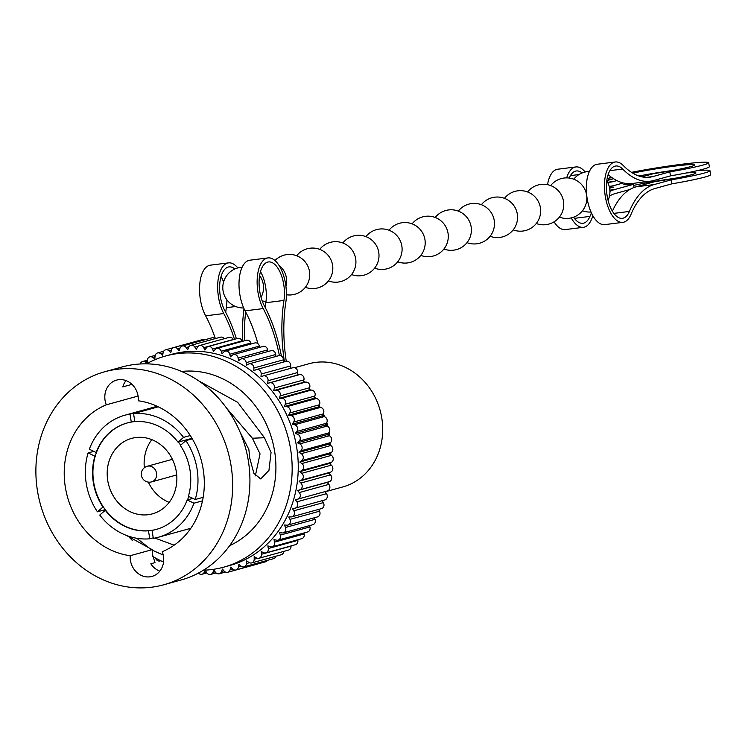 <?xml version="1.0" encoding="UTF-8"?>
<svg xmlns="http://www.w3.org/2000/svg" width="748" height="748" viewBox="0 0 748 748"><rect width="100%" height="100%" fill="white"/><g stroke="black" fill="none" stroke-linecap="round" stroke-linejoin="round"><path stroke-width="1.12" d="M708.702 162.718A50.696 3.048 -9 0 1 669.834 171.881L670.46 175.883A50.696 3.048 -9 0 0 709.338 166.72L708.702 162.718A50.696 3.048 -9 0 0 681.718 164.27A50.696 3.048 -9 0 0 631.508 172.339M582.094 172.975A26.367 12.361 82.8 0 0 576.343 170.965A26.367 12.361 82.8 0 0 575.511 171.133A26.367 12.361 82.8 0 0 569.237 178.061M573.594 217.191A26.367 12.361 82.8 0 0 582.926 223.278A26.367 12.361 82.8 0 0 583.749 223.119A26.367 12.361 82.8 0 0 589.938 216.396A105.449 49.424 -97.2 0 1 591.453 212.993M622.888 222.343L604.758 224.624A30.416 14.259 -97.2 0 1 586.956 197.248A30.416 14.259 -97.2 0 1 596.212 164.448A30.416 14.259 -97.2 0 1 597.166 164.261L615.295 161.979A30.416 14.259 82.8 0 0 614.342 162.166A30.416 14.259 82.8 0 0 605.076 194.966A30.416 14.259 82.8 0 0 622.888 222.343A30.416 14.259 82.8 0 0 623.841 222.156A30.416 14.259 82.8 0 0 630.985 214.396A101.401 47.526 -97.2 0 1 654.799 188.561L671.732 183.877A50.696 3.048 -9 0 0 710.6 174.714L709.964 170.712A50.696 3.048 -9 0 0 696.977 170.722M669.834 171.881L652.901 176.565A101.401 47.526 -97.2 0 1 649.722 177.201A101.401 47.526 -97.2 0 1 623.234 165.495A30.416 14.259 82.8 0 0 615.295 161.979M670.46 175.883L653.537 180.558A105.449 49.424 -97.2 0 1 650.227 181.222A105.449 49.424 -97.2 0 1 622.682 169.048A26.367 12.361 82.8 0 0 615.8 166A26.367 12.361 82.8 0 0 614.978 166.168A26.367 12.361 82.8 0 0 606.946 194.592A26.367 12.361 82.8 0 0 622.383 218.323A26.367 12.361 82.8 0 0 623.206 218.154A26.367 12.361 82.8 0 0 629.395 211.432A105.449 49.424 -97.2 0 1 654.163 184.56L671.096 179.885L671.732 183.877M585.329 171.975A101.401 47.526 -97.2 0 1 583.777 170.46A30.416 14.259 82.8 0 0 575.838 166.944L557.709 169.226A30.416 14.259 82.8 0 0 556.755 169.413A30.416 14.259 82.8 0 0 547.536 184.672M575.838 166.944A30.416 14.259 82.8 0 0 574.885 167.131A30.416 14.259 82.8 0 0 566.685 177.884M554.072 221.829A30.416 14.259 82.8 0 0 565.301 229.589L583.431 227.308A30.416 14.259 82.8 0 0 584.384 227.112A30.416 14.259 82.8 0 0 591.528 219.36A101.401 47.526 -97.2 0 1 593.014 216.013M571.238 217.902A30.416 14.259 82.8 0 0 583.431 227.308M609.498 196.013A101.401 47.526 -97.2 0 1 615.342 193.526L629.788 189.534M616.866 180.577L613.444 181.53A101.401 47.526 -97.2 0 1 610.265 182.166A101.401 47.526 -97.2 0 1 607.61 182.334M623.327 182.97L614.071 185.523A105.449 49.424 -97.2 0 1 610.77 186.187A105.449 49.424 -97.2 0 1 609.199 186.327M609.938 191.394A105.449 49.424 -97.2 0 1 614.706 189.524L633.556 184.317A36.502 2.188 171 0 1 623.841 184.354A36.502 2.188 171 0 1 625.515 183.4M609.62 188.197L613.51 187.131A50.696 3.048 -9 0 1 609.816 186.579L610.059 188.085M611.238 177.126A50.696 3.048 -9 0 0 608.554 178.576A50.696 3.048 -9 0 0 612.247 179.127L606.796 180.633M686.355 172.966A36.502 2.188 171 0 1 695.949 172.938A36.502 2.188 171 0 1 654.883 181.633L636.034 186.841A105.449 49.424 82.8 0 0 612.388 211.16M671.096 179.885A50.696 3.048 -9 0 0 709.964 170.712M633.724 185.392A36.502 2.188 171 0 1 674.032 178.454M641.999 176.846L653.612 173.639A36.502 2.188 -9 0 0 694.677 164.943A36.502 2.188 -9 0 0 672.078 166.467A36.502 2.188 -9 0 0 632.845 173.162M672.77 170.46A36.502 2.188 -9 0 0 638.97 176.014M608.124 174.667A105.449 49.424 82.8 0 0 632.097 183.503L650.227 181.222M633.556 184.317L634.052 187.486M294.609 367.698L308.84 363.771A63.879 56.296 74.6 0 1 381.835 418.3A63.879 56.296 74.6 0 1 342.855 486.92L325.567 491.688M323.342 413.681A63.879 56.296 74.6 0 1 324.688 416.776M326.783 422.601A63.879 56.296 74.6 0 1 327.867 426.454M329.12 432.466A63.879 56.296 74.6 0 1 329.185 432.84A63.879 56.296 74.6 0 1 329.597 435.888M255.339 475.887L260.042 453.896L252.366 438.225L264.455 437.72L271.056 452.503L268.943 470.417L260.706 478.916L253.927 473.437L249.813 458.374L248.85 449.445L239.874 431.69M107.721 480.431A39.139 34.492 -105.4 0 0 152.442 513.848A39.139 34.492 -105.4 0 0 176.332 471.801A39.139 34.492 -105.4 0 0 131.601 438.393A39.139 34.492 -105.4 0 0 107.721 480.431M148.319 482.114A39.139 34.492 -105.4 0 0 169.16 502.385M185.878 440.628L180.352 445.406A55.156 48.611 -105.4 0 1 190.001 470.137A55.156 48.611 -105.4 0 1 188.412 496.289L195.209 499.514A63.271 55.763 -105.4 0 0 197.107 469.239A63.271 55.763 -105.4 0 0 185.878 440.628L192.311 438.852M88.105 452.933A63.271 55.763 -105.4 0 0 86.207 483.199A63.271 55.763 -105.4 0 0 97.427 511.81L102.962 507.041A55.156 48.611 -105.4 0 1 94.903 456.158L88.105 452.933L93.79 451.362M130.002 414.093A63.271 55.763 -105.4 0 0 124.813 415.234A63.271 55.763 -105.4 0 0 89.33 449.239L96.127 452.465A55.156 48.611 -105.4 0 1 126.973 423.05A55.156 48.611 -105.4 0 1 131.274 422.096L130.002 414.093L156.79 406.697L156.874 407.211M158.277 406.819L133.555 413.644A63.271 55.763 -105.4 0 1 183.559 437.384L190.273 435.532M159.801 571.163A18.859 16.624 74.6 0 1 150.825 563.777L155.004 562.627L152.358 554.249L152.209 549.649L130.18 555.727A18.859 16.624 -105.4 0 0 130.404 560.317A18.859 16.624 -105.4 0 0 151.956 576.418A18.859 16.624 -105.4 0 0 163.466 556.157A18.859 16.624 -105.4 0 0 162.251 551.697A78.68 69.349 -105.4 0 0 203.232 469.585A78.68 69.349 -105.4 0 0 138.352 400.797A18.859 16.624 -105.4 0 0 138.128 396.206A18.859 16.624 -105.4 0 0 116.576 380.106A18.859 16.624 -105.4 0 0 105.066 400.367A18.859 16.624 -105.4 0 0 106.281 404.827L138.1 396.038M154.883 538.064L174.172 545.17M152.209 549.649L126.459 535.437M106.281 404.827A78.68 69.349 -105.4 0 0 65.3 486.939A78.68 69.349 -105.4 0 0 130.18 555.727M131.994 384.369L122.812 386.903A18.859 16.624 74.6 0 1 126.01 380.592M155.547 558.036A4.058 3.572 -105.4 0 0 160.053 560.935A4.058 3.572 -105.4 0 0 160.642 560.701M165.523 356.02L171.619 354.337A109.507 96.511 74.6 0 1 296.75 447.818A109.507 96.511 74.6 0 1 229.935 565.451L223.839 567.134A109.507 96.511 -105.4 0 0 290.654 449.501A109.507 96.511 -105.4 0 0 165.523 356.02A109.507 96.511 -105.4 0 0 146.477 363.855M229.683 545.638A91.256 80.429 -105.4 0 0 274.656 451.512A91.256 80.429 -105.4 0 0 181.568 371.466M264.455 437.72L237.668 402.349L198.622 380.816M136.791 538.27L150.816 549.312M152.181 550.117L163.27 555.091M163.69 584.796L180.969 580.027A110.526 97.408 -105.4 0 0 248.411 461.301A110.526 97.408 -105.4 0 0 122.111 366.959L104.842 371.728A110.526 97.408 -105.4 0 0 37.4 490.445A110.526 97.408 -105.4 0 0 163.69 584.796A110.526 97.408 -105.4 0 0 231.132 466.079A110.526 97.408 -105.4 0 0 104.842 371.728M134.818 421.582A55.156 48.611 -105.4 0 0 131.639 421.994L131.274 422.096M127.151 423.003A55.156 48.611 -105.4 0 0 96.501 452.362L96.127 452.465M96.501 452.362A55.156 48.611 -105.4 0 0 95.267 456.056A55.156 48.611 -105.4 0 0 103.327 506.938L102.962 507.041M99.755 515.054L105.281 510.276A55.156 48.611 -105.4 0 0 148.487 530.79L149.75 538.794A63.271 55.763 -105.4 0 1 99.755 515.054M103.327 506.938A55.156 48.611 -105.4 0 0 105.655 510.173A55.156 48.611 -105.4 0 0 148.852 530.687L148.487 530.79M158.501 537.204A63.271 55.763 -105.4 0 1 153.312 538.345L152.04 530.341A55.156 48.611 -105.4 0 0 156.341 529.388A55.156 48.611 -105.4 0 0 187.187 499.973L193.975 503.198A63.271 55.763 -105.4 0 1 158.501 537.204L190.852 528.275M192.872 498.402L187.187 499.973M148.852 530.687A55.156 48.611 -105.4 0 0 152.414 530.239L152.04 530.341M152.414 530.239A55.156 48.611 -105.4 0 0 156.528 529.341M151.835 439.646A39.139 34.492 -105.4 0 0 144.345 467.743M198.463 573.052A4.058 3.572 -105.4 0 0 202.035 574.23A4.058 3.572 -105.4 0 0 204.082 572.547L205.279 570.331L206.654 572.603A4.058 3.572 -105.4 0 0 210.684 574.417A4.058 3.572 -105.4 0 0 212.881 572.435L213.891 570.098L215.433 572.239A4.058 3.572 -105.4 0 0 219.267 573.763A4.058 3.572 -105.4 0 0 221.586 571.472L222.399 569.022L224.101 571.023A4.058 3.572 -105.4 0 0 227.729 572.276A4.058 3.572 -105.4 0 0 230.132 569.649L230.749 567.124L232.581 568.966A4.058 3.572 -105.4 0 0 235.985 569.957A4.058 3.572 -105.4 0 0 238.462 566.993L238.874 564.403L240.837 566.068A4.058 3.572 -105.4 0 0 243.979 566.834A4.058 3.572 -105.4 0 0 246.494 563.525L246.7 560.888L248.775 562.365A4.058 3.572 -105.4 0 0 251.655 562.926A4.058 3.572 -105.4 0 0 254.189 559.27L254.18 556.615L256.349 557.886A4.058 3.572 -105.4 0 0 258.948 558.26A4.058 3.572 -105.4 0 0 261.473 554.259L261.258 551.594L263.511 552.66A4.058 3.572 -105.4 0 0 265.811 552.884A4.058 3.572 -105.4 0 0 268.289 548.527L267.868 545.881L270.187 546.732A4.058 3.572 -105.4 0 0 272.188 546.825A4.058 3.572 -105.4 0 0 274.6 542.122L273.974 539.504L276.33 540.131A4.058 3.572 -105.4 0 0 278.032 540.131A4.058 3.572 -105.4 0 0 280.341 535.091L279.518 532.529L281.903 532.931A4.058 3.572 -105.4 0 0 283.296 532.856A4.058 3.572 -105.4 0 0 285.484 527.48L284.464 525.003L286.858 525.171A4.058 3.572 -105.4 0 0 287.933 525.059A4.058 3.572 -105.4 0 0 289.981 519.364L288.775 516.98L291.159 516.915A4.058 3.572 -105.4 0 0 291.916 516.803A4.058 3.572 -105.4 0 0 293.796 510.791L292.421 508.518L294.777 508.219A4.058 3.572 -105.4 0 0 295.226 508.135A4.058 3.572 -105.4 0 0 296.9 501.833L295.366 499.692L297.676 499.159A4.058 3.572 -105.4 0 0 297.816 499.131A4.058 3.572 -105.4 0 0 299.284 492.558L297.582 490.557L299.836 489.8A4.058 3.572 -105.4 0 0 300.911 483.03L299.069 481.188L301.238 480.216A4.058 3.572 -105.4 0 0 301.771 473.325L299.808 471.661L301.883 470.483A4.058 3.572 -105.4 0 0 301.865 463.526L299.798 462.049L301.753 460.656A4.058 3.572 -105.4 0 0 301.201 453.69L299.022 452.409L300.855 450.829A4.058 3.572 -105.4 0 0 299.761 443.901L297.508 442.835L299.2 441.077A4.058 3.572 -105.4 0 0 297.573 434.242L295.254 433.391L296.788 431.456A4.058 3.572 -105.4 0 0 294.637 424.771L292.281 424.144L293.655 422.059A4.058 3.572 -105.4 0 0 291 415.57L288.616 415.168L289.813 412.952A4.058 3.572 -105.4 0 0 286.671 406.706L284.277 406.538L285.287 404.201A4.058 3.572 -105.4 0 0 281.687 398.245L279.303 398.31L280.117 395.87A4.058 3.572 -105.4 0 0 276.096 390.26L273.74 390.559L274.348 388.025A4.058 3.572 -105.4 0 0 269.925 382.798L267.606 383.322L268.018 380.732A4.058 3.572 -105.4 0 0 263.38 375.879A4.058 3.572 -105.4 0 0 263.221 375.926L260.977 376.674L261.183 374.037A4.058 3.572 -105.4 0 0 256.499 369.531A4.058 3.572 -105.4 0 0 256.05 369.69L253.881 370.662L253.881 367.997A4.058 3.572 -105.4 0 0 249.187 363.837A4.058 3.572 -105.4 0 0 248.458 364.145L246.391 365.323L246.176 362.658A4.058 3.572 -105.4 0 0 241.501 358.853A4.058 3.572 -105.4 0 0 240.501 359.321L238.547 360.714L238.126 358.058A4.058 3.572 -105.4 0 0 233.488 354.599A4.058 3.572 -105.4 0 0 232.245 355.272L230.412 356.852L229.786 354.234A4.058 3.572 -105.4 0 0 225.223 351.121A4.058 3.572 -105.4 0 0 223.746 352.009L222.053 353.776L221.23 351.214A4.058 3.572 -105.4 0 0 216.761 348.437A4.058 3.572 -105.4 0 0 215.069 349.578L213.535 351.504L212.526 349.026A4.058 3.572 -105.4 0 0 208.168 346.576A4.058 3.572 -105.4 0 0 206.289 347.979L204.924 350.064L203.718 347.67A4.058 3.572 -105.4 0 0 199.52 345.548A4.058 3.572 -105.4 0 0 197.463 347.231L196.275 349.456L194.901 347.175A4.058 3.572 -105.4 0 0 190.862 345.361A4.058 3.572 -105.4 0 0 188.664 347.343L187.664 349.69L186.121 347.54A4.058 3.572 -105.4 0 0 182.278 346.015A4.058 3.572 -105.4 0 0 179.959 348.316L179.146 350.756L177.454 348.755A4.058 3.572 -105.4 0 0 173.826 347.502A4.058 3.572 -105.4 0 0 171.414 350.129L170.796 352.654L168.964 350.821A4.058 3.572 -105.4 0 0 165.57 349.821A4.058 3.572 -105.4 0 0 163.092 352.785L162.681 355.375L160.717 353.711A4.058 3.572 -105.4 0 0 157.566 352.944A4.058 3.572 -105.4 0 0 155.051 356.254L154.845 358.89L152.77 357.413A4.058 3.572 -105.4 0 0 149.89 356.852A4.058 3.572 -105.4 0 0 147.365 360.508L147.365 363.173L145.196 361.892A4.058 3.572 -105.4 0 0 142.597 361.518A4.058 3.572 -105.4 0 0 140.231 363.986M128.207 536.073A109.507 96.511 -105.4 0 0 132.284 540.365M152.723 556.4A109.507 96.511 -105.4 0 0 163.56 562.066M203.475 570.182A109.507 96.511 -105.4 0 0 223.839 567.134M215.059 338.676A4.058 3.572 -105.4 0 0 211.834 337.853L182.278 346.015M224.26 338.713A4.058 3.572 -105.4 0 0 220.426 337.198L190.862 345.361M233.339 339.629L233.283 339.508A4.058 3.572 -105.4 0 0 229.075 337.385L199.52 345.548M242.296 341.387L242.081 340.854A4.058 3.572 -105.4 0 0 237.733 338.414L208.168 346.576M251.094 343.977L250.795 343.051A4.058 3.572 -105.4 0 0 246.326 340.275L216.761 348.437M259.659 347.371L259.35 346.072A4.058 3.572 -105.4 0 0 254.778 342.958L225.223 351.121M267.943 351.541L267.681 349.896A4.058 3.572 -105.4 0 0 263.044 346.436L233.488 354.599M275.89 356.459L275.731 354.496A4.058 3.572 -105.4 0 0 271.056 350.681L241.501 358.853M283.445 362.088L283.436 359.835A4.058 3.572 -105.4 0 0 278.752 355.674L249.187 363.837M290.542 368.371L290.738 365.875A4.058 3.572 -105.4 0 0 286.063 361.359L256.499 369.531M297.947 499.084L327.231 490.997A4.058 3.572 -105.4 0 0 327.372 490.959A4.058 3.572 -105.4 0 0 328.839 484.395L327.147 482.395L329.391 481.637A4.058 3.572 -105.4 0 0 330.466 474.868L328.634 473.026L330.794 472.053A4.058 3.572 -105.4 0 0 331.336 465.163L329.372 463.498L331.439 462.311A4.058 3.572 -105.4 0 0 331.429 455.354L329.354 453.886L331.308 452.493A4.058 3.572 -105.4 0 0 330.756 445.528L328.587 444.247L330.42 442.666A4.058 3.572 -105.4 0 0 329.316 435.738L327.063 434.672L328.755 432.905A4.058 3.572 -105.4 0 0 327.128 426.079L324.819 425.229L326.352 423.293A4.058 3.572 -105.4 0 0 324.202 416.608L321.846 415.981L323.211 413.896A4.058 3.572 -105.4 0 0 320.555 407.408L318.171 407.006L319.368 404.79A4.058 3.572 -105.4 0 0 316.226 398.544L313.833 398.375L314.843 396.029A4.058 3.572 -105.4 0 0 311.252 390.082L308.868 390.147L309.681 387.707A4.058 3.572 -105.4 0 0 305.651 382.097L303.295 382.387L303.912 379.862A4.058 3.572 -105.4 0 0 299.481 374.636L297.171 375.159L297.582 372.569A4.058 3.572 -105.4 0 0 292.945 367.707A4.058 3.572 -105.4 0 0 292.786 367.764L263.548 375.833M324.333 500.057A4.058 3.572 -105.4 0 0 324.782 499.963A4.058 3.572 -105.4 0 0 326.465 493.671L324.987 491.623M291.916 516.803L321.481 508.631A4.058 3.572 -105.4 0 0 323.351 502.628L322.182 500.683M287.933 525.059L317.498 516.896A4.058 3.572 -105.4 0 0 319.536 511.202L318.639 509.416M283.296 532.856L312.851 524.694A4.058 3.572 -105.4 0 0 315.039 519.318L314.403 517.756M278.032 540.131L307.587 531.968A4.058 3.572 -105.4 0 0 309.906 526.929L309.485 525.629M272.188 546.825L301.753 538.663A4.058 3.572 -105.4 0 0 304.156 533.96L303.922 532.978M265.811 552.884L295.376 544.722A4.058 3.572 -105.4 0 0 297.854 540.365L297.751 539.766M258.948 558.26L288.513 550.098A4.058 3.572 -105.4 0 0 291.028 546.096L291.019 545.928M251.655 562.926L281.211 554.764A4.058 3.572 -105.4 0 0 283.735 551.416M243.979 566.834L273.534 558.672A4.058 3.572 -105.4 0 0 275.9 556.231M235.985 569.957L265.54 561.795A4.058 3.572 -105.4 0 0 267.447 560.355M227.729 572.276L257.284 564.114A4.058 3.572 -105.4 0 0 257.723 563.955M205.672 339.555A4.058 3.572 -105.4 0 0 203.381 339.34L173.826 347.502M297.171 375.159L267.606 383.322M303.295 382.387L273.74 390.559M308.868 390.147L279.303 398.31M313.833 398.375L284.277 406.538M318.171 407.006L288.616 415.168M321.846 415.981L292.281 424.144M324.819 425.229L295.254 433.391M327.063 434.672L297.508 442.835M328.587 444.247L299.022 452.409M329.354 453.886L299.798 462.049M329.372 463.498L299.808 471.661M328.634 473.026L299.069 481.188M327.147 482.395L297.582 490.557M252.366 438.225L226.569 408.127M195.209 499.514L203.166 497.317M202.493 500.851L193.975 503.198M153.228 537.831L149.75 538.794M105.253 509.65L97.427 511.81M183.559 437.384L178.033 442.161A55.156 48.611 -105.4 0 0 134.827 421.648L133.555 413.644M180.633 445.163A55.156 48.611 -105.4 0 0 178.398 442.059L178.033 442.161M187.552 499.87A55.156 48.611 -105.4 0 0 188.711 496.429M134.743 421.143L131.639 421.994M191.993 438.309L178.398 442.059M260.491 271.627A26.367 12.361 -97.2 0 1 265.652 287.064A26.367 12.361 -97.2 0 1 265.821 302.725A105.449 49.424 82.8 0 0 265.166 307.372M281.444 356.113A105.449 49.424 82.8 0 0 264.362 305.848A26.367 12.361 -97.2 0 1 259.762 291.411A26.367 12.361 -97.2 0 1 268.476 261.94A26.367 12.361 -97.2 0 1 283.782 284.782A26.367 12.361 -97.2 0 1 283.95 300.444A105.449 49.424 82.8 0 0 284.418 361.817M237.827 267.934A30.416 14.259 82.8 0 0 228.514 262.885A30.416 14.259 82.8 0 0 218.453 296.891A30.416 14.259 82.8 0 0 223.764 313.543A101.401 47.526 -97.2 0 1 234.47 339.312M215.359 338.601A101.401 47.526 82.8 0 0 205.635 315.824A30.416 14.259 -97.2 0 1 200.333 299.172A30.416 14.259 -97.2 0 1 210.384 265.166L228.514 262.885M221.034 276.592A26.367 12.361 -97.2 0 1 223.577 281.996M234.863 268.99A26.367 12.361 82.8 0 0 229.019 266.905A26.367 12.361 82.8 0 0 220.305 296.376A26.367 12.361 82.8 0 0 224.905 310.813A105.449 49.424 -97.2 0 1 236.405 338.779M226.868 299.808A26.367 12.361 -97.2 0 1 226.364 307.69A105.449 49.424 82.8 0 0 225.709 312.337M279.387 355.562A101.401 47.526 82.8 0 0 263.221 308.578A30.416 14.259 -97.2 0 1 257.92 291.926A30.416 14.259 -97.2 0 1 267.971 257.92A30.416 14.259 -97.2 0 1 285.624 284.268A30.416 14.259 -97.2 0 1 285.82 302.342A101.401 47.526 82.8 0 0 286.26 361.312M257.901 343.697A101.401 47.526 82.8 0 0 245.092 310.859A30.416 14.259 -97.2 0 1 239.79 294.207A30.416 14.259 -97.2 0 1 249.841 260.201L267.971 257.92M244.465 340.789A101.401 47.526 -97.2 0 1 245.699 312.01M242.548 341.322A105.449 49.424 -97.2 0 1 244.016 308.681M574.417 218.351L589.938 216.396M613.874 213.386L629.395 211.432M609.882 170.656L622.682 169.048M607.572 182.269L613.444 181.53M570.425 175.621L578.98 174.546M609.872 190.132L614.706 189.524M636.034 186.841L654.163 184.56M646.487 177.369L652.901 176.565M176.715 474.952L151.573 481.899A8.116 8.116 0 0 1 141.4 475.345A8.116 8.116 0 0 1 147.253 466.256A8.116 7.153 74.6 0 1 148.151 466.079A8.116 7.153 74.6 0 1 156.528 473.185A8.116 7.153 74.6 0 1 151.573 481.899A8.116 7.153 74.6 0 1 150.685 482.077M186.121 347.54L188.992 346.745M177.454 348.755L180.072 348.035M194.901 347.175L198.229 346.259M203.718 347.67L233.283 339.508M212.526 349.026L242.081 340.854M221.23 351.214L250.795 343.051M229.786 354.234L259.35 346.072M238.126 358.058L267.681 349.896M246.176 362.658L275.731 354.496M253.881 367.997L283.436 359.835M261.183 374.037L290.738 365.875M268.018 380.732L297.582 372.569M269.925 382.798L299.481 374.636M274.348 388.025L303.912 379.862M276.096 390.26L305.651 382.097M280.117 395.87L309.681 387.707M281.687 398.245L311.252 390.082M285.287 404.201L314.843 396.029M286.671 406.706L316.226 398.544M289.813 412.952L319.368 404.79M291 415.57L320.555 407.408M293.655 422.059L323.211 413.896M294.637 424.771L324.202 416.608M296.788 431.456L326.352 423.293M297.573 434.242L327.128 426.079M299.2 441.077L328.755 432.905M299.761 443.901L329.316 435.738M300.855 450.829L330.42 442.666M301.201 453.69L330.756 445.528M301.753 460.656L331.308 452.493M301.865 463.526L331.429 455.354M301.883 470.483L331.439 462.311M301.771 473.325L331.336 465.163M301.238 480.216L330.794 472.053M300.911 483.03L330.466 474.868M299.836 489.8L329.391 481.637M299.284 492.558L328.839 484.395M296.9 501.833L326.465 493.671M293.796 510.791L323.351 502.628M289.981 519.364L319.536 511.202M285.484 527.48L315.039 519.318M280.341 535.091L309.906 526.929M274.6 542.122L304.156 533.96M268.289 548.527L297.854 540.365M261.473 554.259L291.028 546.096M254.189 559.27L257.574 558.335M246.494 563.525L249.393 562.73M238.462 566.993L241.09 566.273M230.132 569.649L232.591 568.976M221.586 571.472L223.923 570.827M212.881 572.435L215.125 571.818M204.082 572.547L206.252 571.949M145.196 361.892L147.365 361.293M152.77 357.413L155.014 356.796M160.717 353.711L163.045 353.065M168.964 350.821L171.414 350.139M283.95 300.444L265.821 302.725M223.764 313.543L205.635 315.824M235.657 306.512L226.364 307.69M263.221 308.578L245.092 310.859M609.209 186.383L610.77 186.187M608.788 180.081L608.554 178.576M242.146 267.242A20.364 20.364 0 0 0 222.857 289.121A20.364 20.364 0 0 0 243.689 307.942M608.068 200.296A20.28 20.28 0 0 0 606.768 180.885M589.368 171.507A20.28 20.28 0 0 0 573.763 179.202M285.932 286.409A20.28 20.28 0 0 0 278.826 265.091M286.419 294.759A20.28 20.28 0 0 0 309.485 271.533A20.28 20.28 0 0 0 274.955 260.528M305.362 287.288A20.28 20.28 0 0 0 332.579 265.157A20.28 20.28 0 0 0 296.647 255.751M328.447 280.911A20.28 20.28 0 0 0 355.674 258.78A20.28 20.28 0 0 0 319.733 249.364M351.541 274.535A20.28 20.28 0 0 0 378.759 252.403A20.28 20.28 0 0 0 342.827 242.988M374.636 268.158A20.28 20.28 0 0 0 401.854 246.017A20.28 20.28 0 0 0 365.922 236.611M397.73 261.781A20.28 20.28 0 0 0 424.948 239.641A20.28 20.28 0 0 0 389.016 230.234M420.825 255.395A20.28 20.28 0 0 0 448.043 233.264A20.28 20.28 0 0 0 412.111 223.848M443.919 249.019A20.28 20.28 0 0 0 471.137 226.887A20.28 20.28 0 0 0 435.205 217.472M467.004 242.642A20.28 20.28 0 0 0 494.232 220.51A20.28 20.28 0 0 0 458.29 211.095M490.099 236.265A20.28 20.28 0 0 0 517.317 214.124A20.28 20.28 0 0 0 481.385 204.718M513.193 229.879A20.28 20.28 0 0 0 540.411 207.748A20.28 20.28 0 0 0 504.479 198.342M536.288 223.502A20.28 20.28 0 0 0 563.506 201.371A20.28 20.28 0 0 0 527.574 191.956M559.382 217.126A20.28 20.28 0 0 0 586.6 194.994A20.28 20.28 0 0 0 550.668 185.579M262.193 300.93A20.28 20.28 0 0 0 266.007 301.36M582.477 210.749A20.28 20.28 0 0 0 591.004 212.021M261.043 297.339A20.364 20.364 0 0 0 259.621 275.591M147.253 466.256L172.395 459.319M124.813 415.234L157.155 406.295M290.598 367.707L291.168 368.203M297.349 374.056L298.19 374.926M303.623 381.031L304.604 382.228M309.382 388.595L310.411 390.11M314.553 396.702L315.581 398.497M319.097 405.294L320.041 407.323M322.949 414.289L323.762 416.496M326.081 423.63L326.726 425.93M328.447 433.232L328.896 435.542M160.053 560.935L160.727 560.748M263.38 375.879L292.945 367.707M297.816 499.131L327.372 490.959M295.226 508.135L324.782 499.963M219.267 573.763L225.438 572.061M210.684 574.417L216.05 572.94M202.035 574.23L206.85 572.903M142.597 361.518L147.375 360.199M149.89 356.852L155.21 355.384M157.566 352.944L163.653 351.261M165.57 349.821L173.386 347.661M330.027 443.003L330.27 445.238M330.784 452.867L330.84 454.943M330.728 462.722L330.625 464.564M329.849 472.484L329.634 474.036M328.157 482.049L327.886 483.264M325.651 491.436L325.408 492.203"/></g></svg>
